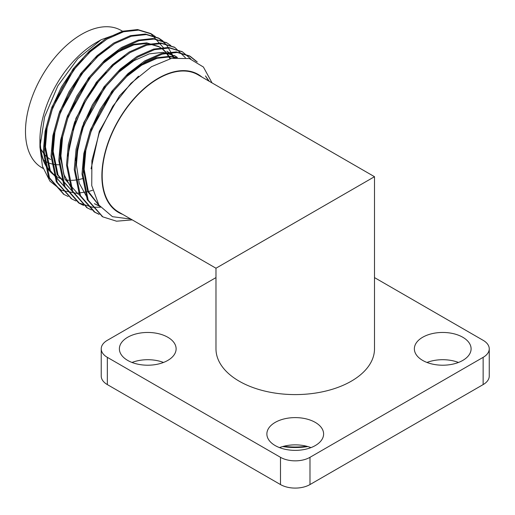 <?xml version="1.0" encoding="UTF-8"?>
<svg xmlns="http://www.w3.org/2000/svg" width="515" height="515" viewBox="0 0 515 515"><rect width="100%" height="100%" fill="white"/><g stroke="black" fill="none" stroke-linecap="round" stroke-linejoin="round"><path stroke-width="0.77" d="M43.621 160.159A71.958 41.548 120 0 0 59.701 164.755M123.484 31.782L121.154 30.437A79.259 45.764 120 0 0 81.525 34.363A79.259 45.764 120 0 0 29.748 104.21A79.259 45.764 120 0 0 41.895 167.723L43.144 168.444M50.579 159.489A67.787 39.14 -60 0 1 40.794 148.796M163.41 47.67L150.663 33.501L137.608 29.561L122.615 31.203L105.955 38.586L89.288 51.23L74.295 67.6L61.433 86.996L51.3 108.929L45.108 131.216L43.286 151.597L48.552 177.302L63.667 194.258M173.497 57.995L172.84 56.096M172.596 55.446L172.222 54.513M172.165 54.371L166.364 44.696L158.433 37.988L145.352 34.029L130.359 35.677L113.693 43.06L97.032 55.704L82.04 72.074L69.177 91.464L59.038 113.397L52.852 135.683L51.03 156.064L56.296 181.776L71.411 198.726M166.635 42.732L153.09 38.503L138.104 40.144L121.437 47.528L104.77 60.171L89.784 76.542L76.915 95.938L66.783 117.871L60.59 140.157L58.774 160.538L64.034 186.224L78.666 202.923L92.365 207.236L100.444 207.23M174.379 47.2L160.835 42.97L145.842 44.612L129.181 51.996L112.515 64.639L97.522 81.01L84.66 100.406L74.527 122.338L68.334 144.625L66.512 165.006L71.772 190.692L86.893 207.667M182.123 51.674L168.579 47.438L153.586 49.086L136.919 56.47L120.259 69.113L105.266 85.484L92.404 104.873L82.265 126.812L76.078 149.093L74.257 169.474L79.522 195.179L94.168 211.871L98.7 214.034M196.267 61.369L189.398 55.871L176.317 51.912L161.33 53.554L144.663 60.937L127.997 73.581L113.01 89.951L100.142 109.347L90.009 131.28L83.816 153.567L82.001 173.948L87.267 199.653L102.382 216.609M155.33 36.597L151.622 34.054L138.567 30.115L123.574 31.756L106.908 39.14L90.247 51.783L75.254 68.154L62.392 87.55L52.253 109.483L46.067 131.769L44.245 152.15L49.504 177.836L64.13 194.528L68.173 196.505M163.075 41.071L159.354 38.522L146.305 34.582L131.319 36.23L114.652 43.608L97.985 56.257L82.999 72.628L70.13 92.018L59.998 113.95L53.811 136.237L51.989 156.618L57.249 182.316L71.888 199.009L75.917 200.972M170.813 45.539L167.124 43.009L154.049 39.056L139.063 40.698L122.396 48.082L105.73 60.725L90.743 77.096L77.874 96.492L67.742 118.424L61.549 140.711L59.727 161.092L64.999 186.797L79.658 203.489L83.655 205.44M185.413 57.732L174.868 47.477L161.794 43.524L146.801 45.166L130.141 52.549L113.474 65.193L98.481 81.563L85.619 100.959L75.48 122.892L69.293 145.179L67.471 165.56L72.737 191.258L87.383 207.951L91.4 209.914M190.814 58.974L182.587 51.938L169.532 47.992L154.545 49.64L137.878 57.023L121.218 69.667L106.225 86.037L93.363 105.427L83.224 127.36L77.038 149.646L75.216 170.027L80.469 195.713L95.101 212.405L99.144 214.382M197.258 61.955L190.325 56.399L177.276 52.466L162.289 54.107L145.623 61.491L128.956 74.134L113.969 90.505L101.101 109.901L90.968 131.834L84.775 154.12L82.96 174.501L88.219 200.193L102.858 216.886L116.544 221.199L132.239 219.879M122.956 31.936L101.133 39.732L77.726 58.742L57.847 85.851L44.586 116.879L39.932 147.148L42.481 166.339L49.904 181.138L61.6 190.37L76.632 193.312M76.78 193.312L87.82 191.715M88.413 191.561L92.655 190.241M101.667 42.545L86.584 54.127L73.021 69.023L51.886 107.114L46.215 127.649L44.56 146.434L49.446 170.117L63.854 186.024L50.328 170.626L45.449 146.942L47.097 128.158L52.775 107.622L73.903 69.531L83.063 58.968M109.412 47.013L94.329 58.601L80.758 73.49L59.631 111.581L53.959 132.117L52.305 150.901L57.184 174.585L71.591 190.492L58.073 175.1L53.187 151.416L54.841 132.632L60.513 112.09L81.647 74.005L90.801 63.435M170.008 58.723L166.036 52.697M165.688 52.285L162.792 49.389M162.392 49.054L158.71 46.492L146.704 42.867L132.922 44.399L117.6 51.21L102.285 62.875L88.503 77.965L67.375 116.049L61.697 136.591L60.049 155.376L64.929 179.059L78.454 194.451M174.34 57.86L170.529 53.863M170.137 53.528L166.892 51.223M124.894 55.955L109.811 67.542L96.247 82.432L75.937 118.334L67.813 156.109M177.289 57.519L174.636 55.691M132.638 60.422L117.555 72.01L103.985 86.9L83.681 122.802L75.557 160.577M94.38 203.644L97.972 205.337M98.455 205.517L99.434 205.865M176.658 57.577L169.931 56.283L156.148 57.809L140.827 64.626L125.512 76.284L111.729 91.374L90.601 129.458L84.924 150L83.276 168.785L87.762 191.593L100.258 206.991M138.509 76.194L119.474 95.842L99.318 131.351L91.065 168.836M209.245 81.293L205.472 75.95L208.807 81.042M170.549 58.588L166.57 52.794M166.216 52.388L163.281 49.569M162.875 49.24L159.599 47.007L147.586 43.382L133.81 44.908L118.489 51.725L103.167 63.384L89.385 78.473L68.257 116.564L62.585 137.099L60.931 155.884L63.731 174.186L71.598 188.574M174.765 57.796L171.019 54.036M170.62 53.708L167.343 51.474M106.29 72.377L97.129 82.941L82.973 105.169L72.988 130.25M177.475 57.506L175.081 55.942L163.075 52.324L149.292 53.85L133.971 60.667L118.65 72.325L104.873 87.415L83.739 125.499L78.068 146.041L76.42 164.826L79.213 183.128L87.08 197.515M94.818 203.901L98.378 205.652M98.861 205.846L99.627 206.135M175.995 57.641L170.813 56.792L157.036 58.317L141.715 65.135L126.394 76.793L112.611 91.882L91.483 129.973L85.812 150.509L84.157 169.293L88.368 191.445L100.11 206.792M83.108 178.454A79.677 46.002 -60 0 1 77.508 179.774M75.982 179.999A79.677 46.002 -60 0 1 71.34 180.327M69.107 180.276A79.677 46.002 -60 0 1 65.289 179.819M62.18 179.072A79.677 46.002 -60 0 1 40.009 143.479M39.932 147.148L39.932 140.125A79.677 46.002 -60 0 1 96.273 42.539L101.133 39.732M52.575 173.883L56.644 176.239A79.259 45.764 -60 0 1 40.228 139.9M130.881 219.1L112.457 216.68L98.874 205.047L91.741 185.593L91.895 160.661L99.163 133.198L112.701 106.38L130.881 83.359L151.513 66.68L171.456 58.388L189.378 58.549L203.399 67.021L212.071 82.928M201.925 77.07A79.677 46.002 120 0 0 158.221 78.299A79.677 46.002 120 0 0 105.131 152.221A79.677 46.002 120 0 0 122.66 214.349M158.221 78.641A79.259 45.764 -60 0 1 197.85 74.714L374.495 176.703L215.978 268.225L118.592 212A79.259 45.764 -60 0 1 106.444 148.487A79.259 45.764 -60 0 1 158.221 78.641M307.848 446.563A48.809 28.177 180 0 1 282.632 446.563M283.746 446.26A50.895 29.381 0 0 0 306.734 446.26M132.007 362.457A28.37 16.377 180 0 1 163.493 362.457M127.688 360.416A28.37 16.377 0 0 0 158.607 363.963A28.37 16.377 0 0 0 176.117 348.835A28.37 16.377 0 0 0 147.747 332.458A28.37 16.377 0 0 0 119.383 348.835A28.37 16.377 0 0 0 127.688 360.416M279.497 447.612A28.37 16.377 180 0 1 310.983 447.612M275.177 445.565A28.37 16.377 0 0 0 306.097 449.119A28.37 16.377 0 0 0 323.607 433.984A28.37 16.377 0 0 0 295.237 417.607A28.37 16.377 0 0 0 266.873 433.984A28.37 16.377 0 0 0 275.177 445.565M426.987 362.457A28.37 16.377 180 0 1 458.472 362.457M422.667 360.416A28.37 16.377 0 0 0 453.586 363.963A28.37 16.377 0 0 0 471.096 348.835A28.37 16.377 0 0 0 442.726 332.458A28.37 16.377 0 0 0 414.363 348.835A28.37 16.377 0 0 0 422.667 360.416M215.978 277.598L107.339 340.318A20.858 12.045 0 0 0 101.23 348.835A20.858 12.045 0 0 0 107.339 357.346L280.488 457.32A20.858 12.045 0 0 0 309.985 457.32L483.141 357.346A20.858 12.045 0 0 0 489.25 348.835A20.858 12.045 0 0 0 483.141 340.318L374.502 277.598M309.985 457.32L309.985 484.564A20.858 12.045 180 0 1 280.488 484.564L280.488 457.32M107.339 357.346L107.339 384.596A20.858 12.045 180 0 1 101.23 376.085L101.23 348.835M489.25 348.835L489.25 376.085A20.858 12.045 180 0 1 483.141 384.596L483.141 357.346M215.978 268.225L215.978 348.835A79.259 45.764 0 0 0 295.237 394.593A79.259 45.764 0 0 0 374.502 348.835L374.502 176.709M309.985 484.564L483.141 384.596M107.339 384.596L280.488 484.564M190.344 56.412L189.385 55.858M182.6 51.944L181.647 51.391M174.862 47.477L173.903 46.923M167.118 43.002L166.158 42.449M159.373 38.535L158.42 37.981M151.635 34.061L150.676 33.507M102.858 216.886L101.899 216.332M95.114 212.418L94.155 211.865M87.37 207.944L86.417 207.397M79.632 203.477L78.673 202.923M71.888 199.009L70.928 198.455M64.15 194.535L63.191 193.981M174.199 55.433L175.081 55.942"/></g></svg>
